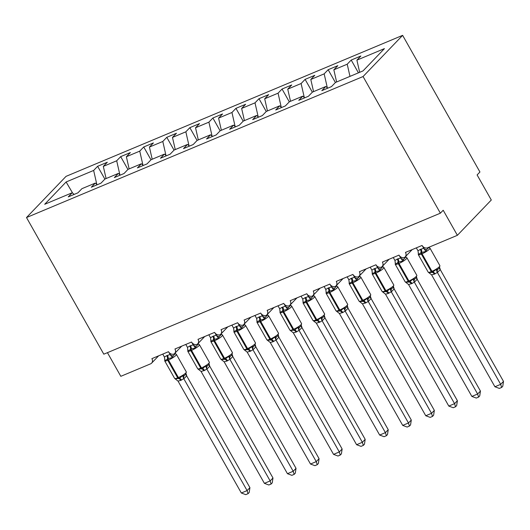 <?xml version="1.0" encoding="UTF-8"?>
<svg xmlns="http://www.w3.org/2000/svg" width="530" height="530" viewBox="0 0 530 530"><rect width="100%" height="100%" fill="white"/><g stroke="black" fill="none" stroke-linecap="round" stroke-linejoin="round"><path stroke-width="0.79" d="M402.628 35.351L479.935 171.992L477.106 174.94L491.297 200.009L457.383 235.313L443.199 210.244L440.37 213.186L363.063 76.539L402.628 35.351L66.058 176.351L26.5 217.545L363.063 76.539M457.383 235.313L427.644 247.775A4.399 3.657 43.8 0 1 422.059 245.463L405.463 252.412A4.399 3.657 -136.2 0 1 405.178 256.911A4.399 3.657 -136.2 0 1 404.357 257.52A4.399 3.657 43.8 0 1 399.01 255.115L382.408 262.072A4.399 3.657 -136.2 0 1 382.123 266.57A4.399 3.657 -136.2 0 1 381.308 267.18A4.399 3.657 43.8 0 1 375.955 264.775L359.36 271.731A4.399 3.657 -136.2 0 1 359.075 276.229A4.399 3.657 -136.2 0 1 358.253 276.832A4.399 3.657 43.8 0 1 352.907 274.434L336.305 281.39A4.399 3.657 -136.2 0 1 336.02 285.882A4.399 3.657 -136.2 0 1 335.205 286.491A4.399 3.657 43.8 0 1 329.852 284.093L313.256 291.043A4.399 3.657 -136.2 0 1 312.972 295.541A4.399 3.657 -136.2 0 1 312.15 296.151A4.399 3.657 43.8 0 1 306.797 293.752L290.202 300.702A4.399 3.657 -136.2 0 1 289.917 305.2A4.399 3.657 -136.2 0 1 289.095 305.81A4.399 3.657 43.8 0 1 283.749 303.405L267.147 310.361A4.399 3.657 -136.2 0 1 266.862 314.86A4.399 3.657 -136.2 0 1 266.047 315.463A4.399 3.657 43.8 0 1 260.694 313.064L244.098 320.021A4.399 3.657 -136.2 0 1 243.813 324.512A4.399 3.657 -136.2 0 1 242.992 325.122A4.399 3.657 43.8 0 1 237.645 322.724L221.043 329.673A4.399 3.657 -136.2 0 1 220.758 334.172A4.399 3.657 -136.2 0 1 219.943 334.781A4.399 3.657 43.8 0 1 214.59 332.383L197.995 339.333A4.399 3.657 -136.2 0 1 197.71 343.831A4.399 3.657 -136.2 0 1 196.888 344.44A4.399 3.657 43.8 0 1 191.535 342.035L174.94 348.992A4.399 3.657 -136.2 0 1 174.655 353.49A4.399 3.657 -136.2 0 1 173.833 354.1A4.399 3.657 43.8 0 1 168.487 351.695L151.885 358.651A4.399 3.657 -136.2 0 1 151.607 363.143L158.636 355.822M104.88 179.114L97.626 166.294L107.312 162.24L103.323 166.387L106.086 178.557M74.173 194.404L72.226 192.741L68.237 196.895L77.923 192.834L81.905 188.687L95.274 183.089L97.228 184.745M127.929 169.454L120.681 156.635L130.36 152.58L126.378 156.728L129.141 168.898M95.274 183.089L91.293 187.236L100.972 183.175L104.96 179.027L118.329 173.429L120.284 175.092M150.984 159.795L143.729 146.976L153.415 142.921L149.427 147.068L152.189 159.239M118.329 173.429L114.347 177.577L124.027 173.522L128.008 169.375L141.384 163.77L143.332 165.433M174.039 150.136L166.784 137.323L176.464 133.262L172.482 137.416L175.244 149.586M141.384 163.77L137.396 167.917L147.082 163.863L151.063 159.715L164.432 154.111L166.387 155.774M197.087 140.483L189.839 127.664L199.519 123.609L195.537 127.757L198.299 139.927M164.432 154.111L160.451 158.258L170.13 154.203L174.118 150.056L187.487 144.451L189.435 146.114M220.142 130.824L212.888 118.004L222.573 113.95L218.585 118.097L221.348 130.267M187.487 144.451L183.499 148.605L193.185 144.544L197.167 140.397L210.536 134.799L212.49 136.455M243.19 121.165L235.943 108.345L245.622 104.291L241.64 108.438L244.403 120.608M210.536 134.799L206.554 138.946L216.233 134.892L220.222 130.738L233.591 125.14L235.545 126.802M266.245 111.505L258.991 98.693L268.677 94.632L264.689 98.779L267.451 110.949M233.591 125.14L229.603 129.287L239.288 125.232L243.27 121.085L256.639 115.48L258.594 117.143M289.3 101.846L282.046 89.033L291.725 84.972L287.744 89.126L290.506 101.296M256.639 115.48L252.658 119.628L262.343 115.573L266.325 111.426L279.694 105.821L281.649 107.484M312.349 92.194L305.101 79.374L314.78 75.32L310.799 79.467L313.561 91.637M279.694 105.821L275.713 109.975L285.392 105.914L289.38 101.767L302.749 96.168L304.697 97.825M335.404 82.534L328.149 69.715L337.835 65.66L333.847 69.808L336.61 81.978M302.749 96.168L298.761 100.316L308.447 96.261L312.428 92.107L325.798 86.509L321.816 90.656L331.495 86.602L335.483 82.455L363.004 70.921L384.429 48.621L356.902 60.148L359.665 72.319M356.902 60.148L360.884 56.001L351.204 60.056L347.216 64.21L349.979 76.38M107.438 352.669L120.82 376.32L150.56 363.858A4.399 3.657 -136.2 0 0 151.607 363.143M72.226 192.741L44.699 204.275L66.117 181.976L93.644 170.441L97.626 166.294M93.644 170.441L96.811 184.387M103.323 166.387L116.693 160.782L120.681 156.635M116.693 160.782L119.859 174.734M126.378 156.728L139.748 151.13L143.729 146.976M139.748 151.13L142.915 165.075M149.427 147.068L162.803 141.47L166.784 137.323M162.803 141.47L165.963 155.416M172.482 137.416L185.851 131.811L189.839 127.664M185.851 131.811L189.018 145.757M195.537 127.757L208.906 122.152L212.888 118.004M208.906 122.152L212.073 136.104M218.585 118.097L231.954 112.493L235.943 108.345M231.954 112.493L235.121 126.445M241.64 108.438L255.01 102.84L258.991 98.693M255.01 102.84L258.176 116.785M264.689 98.779L278.065 93.181L282.046 89.033M278.065 93.181L281.225 107.126M287.744 89.126L301.113 83.521L305.101 79.374M301.113 83.521L304.28 97.474M310.799 79.467L324.168 73.862L328.149 69.715M324.168 73.862L327.335 87.814M333.847 69.808L347.216 64.21M327.752 88.172L325.798 86.509M358.432 72.835L351.204 60.056M26.5 217.545L103.807 354.186L440.37 213.186M66.117 181.976L72.656 193.112M429.472 247.748L428.81 247.47L426.69 249.676L425.941 251.425L421.032 252.605L418.508 254.539L418.263 253.207A3.226 2.372 -160.9 0 0 418.389 252.989M429.38 272.864L428.717 272.579L432.242 272.413L436.15 269.465L437.807 269.333L439.291 268.193L439.893 265.689L429.962 248.139A6.307 1.186 150.5 0 1 429.433 249.166A6.307 1.186 150.5 0 1 422.046 253.777L421.357 254.062A6.307 1.186 150.5 0 1 418.296 254.638L418.389 252.797M503.5 381.408L502.765 386.277L501.638 387.45L500.671 384.349L494.914 386.761L431.592 274.858L434.342 274.162L437.363 272.44L500.671 384.349L503.5 381.408L440.251 269.611L437.422 272.552M439.814 267.882L440.251 269.611M422.357 245.927L423.702 248.305L424.086 247.457M416.328 247.861L418.004 250.829L420.33 249.398L423.702 248.305M418.508 254.539L418.004 250.829M423.768 248.418L425.941 251.425M431.592 274.858L428.227 272.188A6.307 1.186 -29.5 0 0 431.281 271.618A1.464 0.768 67.3 0 0 432.242 272.413A3.226 1.689 -112.7 0 1 434.342 274.162M436.15 269.465L437.363 272.44M501.638 387.45L499.333 388.417L494.914 386.761M406.424 257.408L405.755 257.13L403.635 259.336L402.893 261.085L398.673 261.972L395.453 264.198L395.208 262.867A3.226 2.372 -160.9 0 0 395.334 262.648M406.331 282.517L405.662 282.238L409.186 282.073L413.095 279.125L414.758 278.985L416.242 277.852L416.845 275.348L406.914 257.799A6.307 1.186 150.5 0 1 406.377 258.825A6.307 1.186 150.5 0 1 398.991 263.43L398.302 263.721A6.307 1.186 150.5 0 1 395.241 264.298L395.334 262.449M480.445 391.067L479.716 395.93L478.583 397.109L477.623 394.009L471.859 396.42L408.544 284.517L411.982 283.53L414.308 282.099L477.623 394.009L480.445 391.067L417.196 279.27L414.374 282.212M416.759 277.534L417.196 279.27M399.302 255.579L400.654 257.964L401.031 257.116M393.273 257.52L394.949 260.488L397.281 259.057L400.654 257.964M395.453 264.198L394.949 260.488M400.72 258.077L402.893 261.085M408.544 284.517L405.172 281.847A6.307 1.186 -29.5 0 0 408.233 281.271A1.464 0.768 67.3 0 0 409.186 282.073A3.226 1.689 -112.7 0 1 411.287 283.822M413.095 279.125L414.308 282.099M478.583 397.109L476.284 398.07L471.859 396.42M383.369 267.067L382.706 266.782L380.586 268.995L379.838 270.744L375.624 271.632L372.404 273.858L372.159 272.519A3.226 2.372 -160.9 0 0 372.285 272.307M383.276 292.176L382.607 291.897L386.827 291.44L390.047 288.784L391.703 288.645L393.187 287.505L393.79 285.007L383.859 267.458A6.307 1.186 150.5 0 1 383.329 268.485A6.307 1.186 150.5 0 1 375.942 273.089L375.247 273.381A6.307 1.186 150.5 0 1 372.192 273.957L372.279 272.109M457.397 400.72L456.661 405.589L455.535 406.768L454.568 403.661L448.804 406.079L385.489 294.17L388.238 293.481L391.259 291.758L454.568 403.661L457.397 400.72L394.148 288.93L391.319 291.871M393.71 287.194L394.148 288.93M376.254 265.238L377.599 267.617L377.976 266.776M370.218 267.18L371.901 270.148L374.226 268.717L377.599 267.617M372.404 273.858L371.901 270.148M377.665 267.729L379.838 270.744M385.489 294.17L382.123 291.507A6.307 1.186 -29.5 0 0 385.177 290.93A1.464 0.768 67.3 0 0 386.138 291.725A3.226 1.689 -112.7 0 1 388.238 293.481M390.047 288.784L391.259 291.758M455.535 406.768L453.229 407.729L448.804 406.079M360.32 276.72L359.651 276.441L357.531 278.647L356.789 280.397L352.569 281.291L349.35 283.517L349.104 282.179A3.226 2.372 -160.9 0 0 349.23 281.96M360.228 301.835L359.559 301.557L363.083 301.385L366.992 298.443L368.648 298.304L370.139 297.164L370.735 294.66L360.811 277.11A6.307 1.186 150.5 0 1 360.274 278.144A6.307 1.186 150.5 0 1 352.887 282.748L352.198 283.04A6.307 1.186 150.5 0 1 349.137 283.616L349.23 281.768M434.342 410.379L433.606 415.248L432.48 416.421L431.519 413.32L425.756 415.739L362.441 303.829L365.879 302.849L368.204 301.411L431.519 413.32L434.342 410.379L371.093 298.582L368.264 301.53M370.656 296.853L371.093 298.582M353.199 274.898L354.55 277.276L354.928 276.428M347.17 276.839L348.846 279.807L351.171 278.369L354.55 277.276M349.35 283.517L348.846 279.807M354.61 277.389L356.789 280.397M362.441 303.829L359.068 301.166A6.307 1.186 -29.5 0 0 362.129 300.589A1.464 0.768 67.3 0 0 363.083 301.385A3.226 1.689 -112.7 0 1 365.183 303.14M366.992 298.443L368.204 301.411M432.48 416.421L430.175 417.388L425.756 415.739M337.265 286.379L336.596 286.101L334.476 288.307L333.734 290.056L328.825 291.235L326.301 293.169L326.056 291.838A3.226 2.372 -160.9 0 0 326.175 291.619M337.173 311.494L336.504 311.216L340.028 311.044L343.943 308.096L345.6 307.963L347.084 306.824L347.687 304.319L337.756 286.77A6.307 1.186 150.5 0 1 337.226 287.797A6.307 1.186 150.5 0 1 329.839 292.408L329.143 292.699A6.307 1.186 150.5 0 1 326.089 293.269L326.175 291.427M411.293 420.038L410.558 424.908L409.425 426.08L408.464 422.98L402.701 425.391L339.385 313.488L342.824 312.508L345.156 311.07L408.464 422.98L411.293 420.038L348.038 308.241L345.216 311.183M347.607 306.512L348.038 308.241M330.15 284.557L331.495 286.935L331.873 286.087M324.115 286.491L325.791 289.466L328.123 288.029L331.495 286.935M326.301 293.169L325.791 289.466M331.561 287.048L333.734 290.056M339.385 313.488L336.013 310.819A6.307 1.186 -29.5 0 0 339.074 310.249A1.464 0.768 67.3 0 0 340.028 311.044A3.226 1.689 -112.7 0 1 342.135 312.793M343.943 308.096L345.156 311.07M409.425 426.08L407.126 427.048L402.701 425.391M314.217 296.038L313.548 295.76L311.428 297.966L310.679 299.715L306.466 300.603L303.246 302.829L303.001 301.497A3.226 2.372 -160.9 0 0 303.127 301.279M314.118 321.147L313.455 320.869L316.98 320.703L320.889 317.755L322.545 317.622L324.029 316.483L324.632 313.979L314.701 296.429A6.307 1.186 150.5 0 1 314.171 297.456A6.307 1.186 150.5 0 1 306.784 302.067L306.095 302.352A6.307 1.186 150.5 0 1 303.034 302.928L303.127 301.086M388.238 429.697L387.503 434.56L386.377 435.74L385.409 432.639L379.652 435.05L316.331 323.148L319.775 322.16L322.101 320.729L385.409 432.639L388.238 429.697L324.989 317.901L322.16 320.842M324.552 316.165L324.989 317.901M307.095 294.21L308.44 296.595L308.824 295.747M301.066 296.151L302.743 299.119L305.068 297.688L308.44 296.595M303.246 302.829L302.743 299.119M308.506 296.707L310.679 299.715M316.331 323.148L312.965 320.478A6.307 1.186 -29.5 0 0 316.026 319.901A1.464 0.768 67.3 0 0 316.98 320.703A3.226 1.689 -112.7 0 1 319.08 322.452M320.889 317.755L322.101 320.729M386.377 435.74L384.071 436.7L379.652 435.05M291.162 305.697L290.493 305.412L288.373 307.625L287.631 309.374L283.411 310.262L280.191 312.488L279.946 311.156A3.226 2.372 -160.9 0 0 280.072 310.938M291.069 330.806L290.4 330.528L294.62 330.071L297.834 327.414L299.496 327.275L300.98 326.135L301.583 323.638L291.652 306.088A6.307 1.186 150.5 0 1 291.116 307.115A6.307 1.186 150.5 0 1 283.729 311.719L283.04 312.011A6.307 1.186 150.5 0 1 279.979 312.587L280.072 310.739M365.183 439.35L364.454 444.219L363.322 445.399L362.361 442.298L356.597 444.71L293.282 332.8L296.031 332.111L299.046 330.389L362.361 442.298L365.183 439.35L301.934 327.56L299.112 330.501M301.497 325.824L301.934 327.56M284.04 303.869L285.392 306.247L285.769 305.406M278.011 305.81L279.688 308.778L282.02 307.347L285.392 306.247M280.191 312.488L279.688 308.778M285.458 306.36L287.631 309.374M293.282 332.8L289.91 330.137A6.307 1.186 -29.5 0 0 292.971 329.561A1.464 0.768 67.3 0 0 293.925 330.356A3.226 1.689 -112.7 0 1 296.031 332.111M297.834 327.414L299.046 330.389M363.322 445.399L361.023 446.359L356.597 444.71M268.107 315.35L267.445 315.072L265.325 317.278L264.576 319.027L259.667 320.213L257.143 322.147L256.898 320.809A3.226 2.372 -160.9 0 0 257.023 320.597M268.014 340.465L267.352 340.187L270.876 340.015L274.785 337.073L276.441 336.934L277.925 335.795L278.528 333.297L268.597 315.741A6.307 1.186 150.5 0 1 268.067 316.774A6.307 1.186 150.5 0 1 260.68 321.379L259.991 321.67A6.307 1.186 150.5 0 1 256.931 322.247L257.017 320.398M342.135 449.009L341.4 453.879L340.273 455.051L339.306 451.951L333.542 454.369L270.227 342.459L272.976 341.77L275.998 340.048L339.306 451.951L342.135 449.009L278.886 337.219L276.057 340.161M278.449 335.483L278.886 337.219M260.992 313.528L262.337 315.906L262.714 315.065M254.956 315.469L256.639 318.437L258.965 317L262.337 315.906M257.143 322.147L256.639 318.437M262.403 316.019L264.576 319.027M270.227 342.459L266.862 339.796A6.307 1.186 -29.5 0 0 269.916 339.22A1.464 0.768 67.3 0 0 270.876 340.015A3.226 1.689 -112.7 0 1 272.976 341.77M274.785 337.073L275.998 340.048M340.273 455.051L337.968 456.019L333.542 454.369M245.059 325.009L244.39 324.731L242.27 326.937L241.528 328.686L236.619 329.865L234.088 331.8L233.843 330.468A3.226 2.372 -160.9 0 0 233.969 330.25M244.966 350.125L244.297 349.846L247.821 349.674L251.73 346.726L253.393 346.593L254.877 345.454L255.473 342.95L245.549 325.4A6.307 1.186 150.5 0 1 245.012 326.434A6.307 1.186 150.5 0 1 237.625 331.038L236.936 331.329A6.307 1.186 150.5 0 1 233.876 331.899L233.969 330.058M319.08 458.669L318.344 463.538L317.218 464.711L316.258 461.61L310.494 464.028L247.179 352.119L250.617 351.138L252.942 349.701L316.258 461.61L319.08 458.669L255.831 346.872L253.002 349.813M255.394 345.143L255.831 346.872M237.937 323.187L239.288 325.566L239.666 324.718M231.908 325.128L233.584 328.096L235.91 326.659L239.288 325.566M234.088 331.8L233.584 328.096M239.348 325.678L241.528 328.686M247.179 352.119L243.807 349.455A6.307 1.186 -29.5 0 0 246.867 348.879A1.464 0.768 67.3 0 0 247.821 349.674A3.226 1.689 -112.7 0 1 249.922 351.423M251.73 346.726L252.942 349.701M317.218 464.711L314.913 465.678L310.494 464.028M222.004 334.668L221.335 334.39L219.215 336.596L218.473 338.345L213.564 339.525L211.039 341.459L210.794 340.127A3.226 2.372 -160.9 0 0 210.913 339.909M221.911 359.784L221.242 359.499L224.766 359.333L228.682 356.385L230.338 356.253L231.822 355.113L232.425 352.609L222.494 335.059A6.307 1.186 150.5 0 1 221.964 336.086A6.307 1.186 150.5 0 1 214.577 340.697L213.881 340.982A6.307 1.186 150.5 0 1 210.827 341.558L210.913 339.717M296.031 468.328L295.296 473.191L294.163 474.37L293.203 471.269L287.439 473.681L224.124 361.778L226.873 361.082L229.894 359.36L293.203 471.269L296.031 468.328L232.776 356.531L229.954 359.473M232.345 354.802L232.776 356.531M214.888 332.847L216.233 335.225L216.611 334.377M208.853 334.781L210.529 337.749L212.861 336.318L216.233 335.225M211.039 341.459L210.529 337.749M216.3 335.338L218.473 338.345M224.124 361.778L221.686 359.883M228.682 356.385L229.894 359.36M294.163 474.37L291.864 475.337L287.439 473.681M198.955 344.328L198.286 344.05L196.166 346.256L195.418 348.005L191.204 348.892L187.984 351.118L187.739 349.787A3.226 2.372 -160.9 0 0 187.865 349.568M198.856 369.436L198.194 369.158L202.407 368.701L205.627 366.044L207.283 365.905L208.767 364.766L209.37 362.268L199.439 344.719A6.307 1.186 150.5 0 1 198.909 345.745A6.307 1.186 150.5 0 1 191.522 350.35L190.833 350.641A6.307 1.186 150.5 0 1 187.772 351.218L187.865 349.369M272.976 477.987L272.241 482.85L271.115 484.029L270.154 480.929L264.39 483.34L201.069 371.437L204.514 370.45L206.839 369.019L270.154 480.929L272.976 477.987L209.728 366.19L206.899 369.132M209.29 364.454L209.728 366.19M191.833 342.499L193.178 344.884L193.563 344.036M185.805 344.44L187.481 347.408L189.806 345.977L193.178 344.884M187.984 351.118L187.481 347.408M193.245 344.99L195.418 348.005M201.069 371.437L197.703 368.767A6.307 1.186 -29.5 0 0 200.764 368.191A1.464 0.768 67.3 0 0 201.718 368.986A3.226 1.689 -112.7 0 1 203.818 370.742M205.627 366.044L206.839 369.019M271.115 484.029L268.809 484.99L264.39 483.34M175.9 353.98L175.231 353.702L173.111 355.915L172.369 357.664L168.149 358.552L164.929 360.778L164.684 359.439A3.226 2.372 -160.9 0 0 164.81 359.227M175.808 379.096L175.138 378.817L179.359 378.36L182.572 375.704L184.235 375.565L185.719 374.425L186.321 371.927L176.391 354.378A6.307 1.186 150.5 0 1 175.854 355.405A6.307 1.186 150.5 0 1 168.474 360.009L167.778 360.301A6.307 1.186 150.5 0 1 164.717 360.877L164.81 359.029M249.922 487.64L249.193 492.509L248.06 493.682L247.099 490.581L241.335 492.999L178.02 381.09L180.77 380.401L183.784 378.678L247.099 490.581L249.922 487.64L186.673 375.85L183.85 378.791M186.235 374.114L186.673 375.85M168.778 352.158L170.13 354.537L170.508 353.695M162.75 354.1L164.426 357.068L166.758 355.637L170.13 354.537M164.929 360.778L164.426 357.068M170.196 354.65L172.369 357.664M178.02 381.09L174.648 378.427A6.307 1.186 -29.5 0 0 177.709 377.85A1.464 0.768 67.3 0 0 178.663 378.645A3.226 1.689 -112.7 0 1 180.77 380.401M182.572 375.704L183.784 378.678M248.06 493.682L245.761 494.649L241.335 492.999M420.33 249.398A3.226 1.689 -112.7 0 1 421.032 252.605A1.464 0.768 67.3 0 0 421.357 254.062L431.281 271.618L431.976 271.327A6.307 1.186 -29.5 0 0 439.363 266.716A6.307 1.186 -29.5 0 0 439.893 265.689M435.031 273.871A3.226 1.689 -112.7 0 0 432.93 272.122A1.464 0.768 -112.7 0 1 431.976 271.327L422.046 253.777A1.464 0.768 -112.7 0 1 421.728 252.32A3.226 1.689 -112.7 0 0 421.025 249.107M423.715 248.265A3.226 2.372 -160.9 0 0 426.69 249.676M437.807 269.333A3.226 2.743 -103.7 0 0 437.455 272.546M439.661 267.749A3.226 2.372 -160.9 0 0 440.238 269.651M397.281 259.057A3.226 1.689 -112.7 0 1 397.984 262.264A1.464 0.768 67.3 0 0 398.302 263.721L408.233 281.271L408.921 280.986A6.307 1.186 -29.5 0 0 416.308 276.375A6.307 1.186 -29.5 0 0 416.845 275.348M411.982 283.53A3.226 1.689 -112.7 0 0 409.882 281.781A1.464 0.768 -112.7 0 1 408.921 280.986L398.991 263.43A1.464 0.768 -112.7 0 1 398.673 261.972A3.226 1.689 -112.7 0 0 397.97 258.766M400.667 257.924A3.226 2.372 -160.9 0 0 403.635 259.336M405.152 256.937A3.226 2.743 -103.7 0 0 405.755 257.13M414.758 278.985A3.226 2.743 -103.7 0 0 414.4 282.205M416.613 277.409A3.226 2.372 -160.9 0 0 417.183 279.31M374.226 268.717A3.226 1.689 -112.7 0 1 374.929 271.923A1.464 0.768 67.3 0 0 375.247 273.381L385.177 290.93L385.873 290.639A6.307 1.186 -29.5 0 0 393.26 286.034A6.307 1.186 -29.5 0 0 393.79 285.007M388.927 293.189A3.226 1.689 -112.7 0 0 386.827 291.44A1.464 0.768 -112.7 0 1 385.873 290.639L375.942 273.089A1.464 0.768 -112.7 0 1 375.624 271.632A3.226 1.689 -112.7 0 0 374.915 268.425M377.612 267.577A3.226 2.372 -160.9 0 0 380.586 268.995M382.097 266.597A3.226 2.743 -103.7 0 0 382.706 266.782M391.703 288.645A3.226 2.743 -103.7 0 0 391.352 291.864M393.558 287.068A3.226 2.372 -160.9 0 0 394.134 288.969M351.171 278.369A3.226 1.689 -112.7 0 1 351.88 281.582A1.464 0.768 67.3 0 0 352.198 283.04L362.129 300.589L362.818 300.298A6.307 1.186 -29.5 0 0 370.205 295.694A6.307 1.186 -29.5 0 0 370.735 294.66M365.879 302.849A3.226 1.689 -112.7 0 0 363.772 301.093A1.464 0.768 -112.7 0 1 362.818 300.298L352.887 282.748A1.464 0.768 -112.7 0 1 352.569 281.291A3.226 1.689 -112.7 0 0 351.867 278.084M354.563 277.236A3.226 2.372 -160.9 0 0 357.531 278.647M359.048 276.256A3.226 2.743 -103.7 0 0 359.651 276.441M368.648 298.304A3.226 2.743 -103.7 0 0 368.297 301.517M370.503 296.721A3.226 2.372 -160.9 0 0 371.079 298.622M328.123 288.029A3.226 1.689 -112.7 0 1 328.825 291.235A1.464 0.768 67.3 0 0 329.143 292.699L339.074 310.249L339.763 309.957A6.307 1.186 -29.5 0 0 347.15 305.353A6.307 1.186 -29.5 0 0 347.687 304.319M342.824 312.508A3.226 1.689 -112.7 0 0 340.724 310.752A1.464 0.768 -112.7 0 1 339.763 309.957L329.839 292.408A1.464 0.768 -112.7 0 1 329.514 290.95A3.226 1.689 -112.7 0 0 328.812 287.737M331.508 286.896A3.226 2.372 -160.9 0 0 334.476 288.307M335.993 285.909A3.226 2.743 -103.7 0 0 336.596 286.101M345.6 307.963A3.226 2.743 -103.7 0 0 345.249 311.176M347.455 306.38A3.226 2.372 -160.9 0 0 348.025 308.281M305.068 297.688A3.226 1.689 -112.7 0 1 305.77 300.894A1.464 0.768 67.3 0 0 306.095 302.352L316.026 319.901L316.715 319.616A6.307 1.186 -29.5 0 0 324.102 315.005A6.307 1.186 -29.5 0 0 324.632 313.979M319.775 322.16A3.226 1.689 -112.7 0 0 317.669 320.411A1.464 0.768 -112.7 0 1 316.715 319.616L306.784 302.067A1.464 0.768 -112.7 0 1 306.466 300.603A3.226 1.689 -112.7 0 0 305.764 297.396M308.453 296.555A3.226 2.372 -160.9 0 0 311.428 297.966M312.945 295.568A3.226 2.743 -103.7 0 0 313.548 295.76M322.545 317.622A3.226 2.743 -103.7 0 0 322.194 320.835M324.4 316.039A3.226 2.372 -160.9 0 0 324.976 317.94M282.02 307.347A3.226 1.689 -112.7 0 1 282.722 310.553A1.464 0.768 67.3 0 0 283.04 312.011L292.971 329.561L293.66 329.269A6.307 1.186 -29.5 0 0 301.047 324.665A6.307 1.186 -29.5 0 0 301.583 323.638M296.721 331.82A3.226 1.689 -112.7 0 0 294.62 330.071A1.464 0.768 -112.7 0 1 293.66 329.269L283.729 311.719A1.464 0.768 -112.7 0 1 283.411 310.262A3.226 1.689 -112.7 0 0 282.709 307.055M285.405 306.207A3.226 2.372 -160.9 0 0 288.373 307.625M289.89 305.227A3.226 2.743 -103.7 0 0 290.493 305.412M299.496 327.275A3.226 2.743 -103.7 0 0 299.145 330.495M301.351 325.698A3.226 2.372 -160.9 0 0 301.921 327.6M258.965 317A3.226 1.689 -112.7 0 1 259.667 320.213A1.464 0.768 67.3 0 0 259.991 321.67L269.916 339.22L270.611 338.928A6.307 1.186 -29.5 0 0 277.998 334.324A6.307 1.186 -29.5 0 0 278.528 333.297M273.666 341.479A3.226 1.689 -112.7 0 0 271.565 339.723A1.464 0.768 -112.7 0 1 270.611 338.928L260.68 321.379A1.464 0.768 -112.7 0 1 260.363 319.921A3.226 1.689 -112.7 0 0 259.654 316.715M262.35 315.867A3.226 2.372 -160.9 0 0 265.325 317.278M266.835 314.886A3.226 2.743 -103.7 0 0 267.445 315.072M276.441 336.934A3.226 2.743 -103.7 0 0 276.09 340.154M278.296 335.351A3.226 2.372 -160.9 0 0 278.873 337.259M235.91 326.659A3.226 1.689 -112.7 0 1 236.619 329.865A1.464 0.768 67.3 0 0 236.936 331.329L246.867 348.879L247.556 348.588A6.307 1.186 -29.5 0 0 254.943 343.983A6.307 1.186 -29.5 0 0 255.473 342.95M250.617 351.138A3.226 1.689 -112.7 0 0 248.51 349.383A1.464 0.768 -112.7 0 1 247.556 348.588L237.625 331.038A1.464 0.768 -112.7 0 1 237.307 329.581A3.226 1.689 -112.7 0 0 236.605 326.374M239.302 325.526A3.226 2.372 -160.9 0 0 242.27 326.937M243.787 324.546A3.226 2.743 -103.7 0 0 244.39 324.731M253.393 346.593A3.226 2.743 -103.7 0 0 253.035 349.807M255.248 345.01A3.226 2.372 -160.9 0 0 255.818 346.911M212.861 336.318A3.226 1.689 -112.7 0 1 213.564 339.525A1.464 0.768 67.3 0 0 213.881 340.982L223.812 358.538A1.464 0.768 67.3 0 0 224.766 359.333A3.226 1.689 -112.7 0 1 226.873 361.082M221.692 359.883L220.752 359.108A6.307 1.186 -29.5 0 0 223.812 358.538L224.508 358.247A6.307 1.186 -29.5 0 0 231.888 353.636A6.307 1.186 -29.5 0 0 232.425 352.609M227.562 360.791A3.226 1.689 -112.7 0 0 225.462 359.042A1.464 0.768 -112.7 0 1 224.508 358.247L214.577 340.697A1.464 0.768 -112.7 0 1 214.252 339.24A3.226 1.689 -112.7 0 0 213.55 336.027M216.247 335.185A3.226 2.372 -160.9 0 0 219.215 336.596M220.732 334.198A3.226 2.743 -103.7 0 0 221.335 334.39M230.338 356.253A3.226 2.743 -103.7 0 0 229.987 359.466M232.193 354.669A3.226 2.372 -160.9 0 0 232.763 356.571M189.806 345.977A3.226 1.689 -112.7 0 1 190.508 349.184A1.464 0.768 67.3 0 0 190.833 350.641L200.764 368.191L201.453 367.906A6.307 1.186 -29.5 0 0 208.84 363.295A6.307 1.186 -29.5 0 0 209.37 362.268M204.514 370.45A3.226 1.689 -112.7 0 0 202.407 368.701A1.464 0.768 -112.7 0 1 201.453 367.906L191.522 350.35A1.464 0.768 -112.7 0 1 191.204 348.892A3.226 1.689 -112.7 0 0 190.502 345.686M193.192 344.844A3.226 2.372 -160.9 0 0 196.166 346.256M197.683 343.857A3.226 2.743 -103.7 0 0 198.286 344.05M207.283 365.905A3.226 2.743 -103.7 0 0 206.932 369.125M209.138 364.329A3.226 2.372 -160.9 0 0 209.714 366.23M166.758 355.637A3.226 1.689 -112.7 0 1 167.46 358.843A1.464 0.768 67.3 0 0 167.778 360.301L177.709 377.85L178.398 377.559A6.307 1.186 -29.5 0 0 185.785 372.954A6.307 1.186 -29.5 0 0 186.321 371.927M181.459 380.109A3.226 1.689 -112.7 0 0 179.359 378.36A1.464 0.768 -112.7 0 1 178.398 377.559L168.474 360.009A1.464 0.768 -112.7 0 1 168.149 358.552A3.226 1.689 -112.7 0 0 167.447 355.345M170.143 354.497A3.226 2.372 -160.9 0 0 173.111 355.915M174.628 353.517A3.226 2.743 -103.7 0 0 175.231 353.702M184.235 375.565A3.226 2.743 -103.7 0 0 183.883 378.784M186.09 373.981A3.226 2.372 -160.9 0 0 186.659 375.889M405.178 256.911L412.214 249.584M382.123 266.57L389.159 259.243M359.075 276.229L366.111 268.902M336.02 285.882L343.056 278.561M312.972 295.541L320.007 288.221M289.917 305.2L296.952 297.873M266.862 314.86L273.897 307.532M243.813 324.512L250.849 317.192M220.758 334.172L227.794 326.851M197.71 343.831L204.746 336.504M174.655 353.49L181.691 346.163M428.227 272.188L418.296 254.638M429.028 247.364L429.962 248.139M405.172 281.847L395.241 264.298M405.98 257.023L406.914 257.799M382.123 291.507L372.192 273.957M382.925 266.683L383.859 267.458M359.068 301.166L349.137 283.616M359.877 276.342L360.811 277.11M336.013 310.819L326.089 293.269M336.822 285.995L337.756 286.77M312.965 320.478L303.034 302.928M313.767 295.654L314.701 296.429M289.91 330.137L279.979 312.587M290.718 305.313L291.652 306.088M266.862 339.796L256.931 322.247M267.663 314.972L268.597 315.741M243.807 349.455L233.876 331.899M244.615 324.625L245.549 325.4M220.752 359.108L210.827 341.558M221.56 334.284L222.494 335.059M197.703 368.767L187.772 351.218M198.505 343.943L199.439 344.719M174.648 378.427L164.717 360.877M175.456 353.603L176.391 354.378"/></g></svg>
